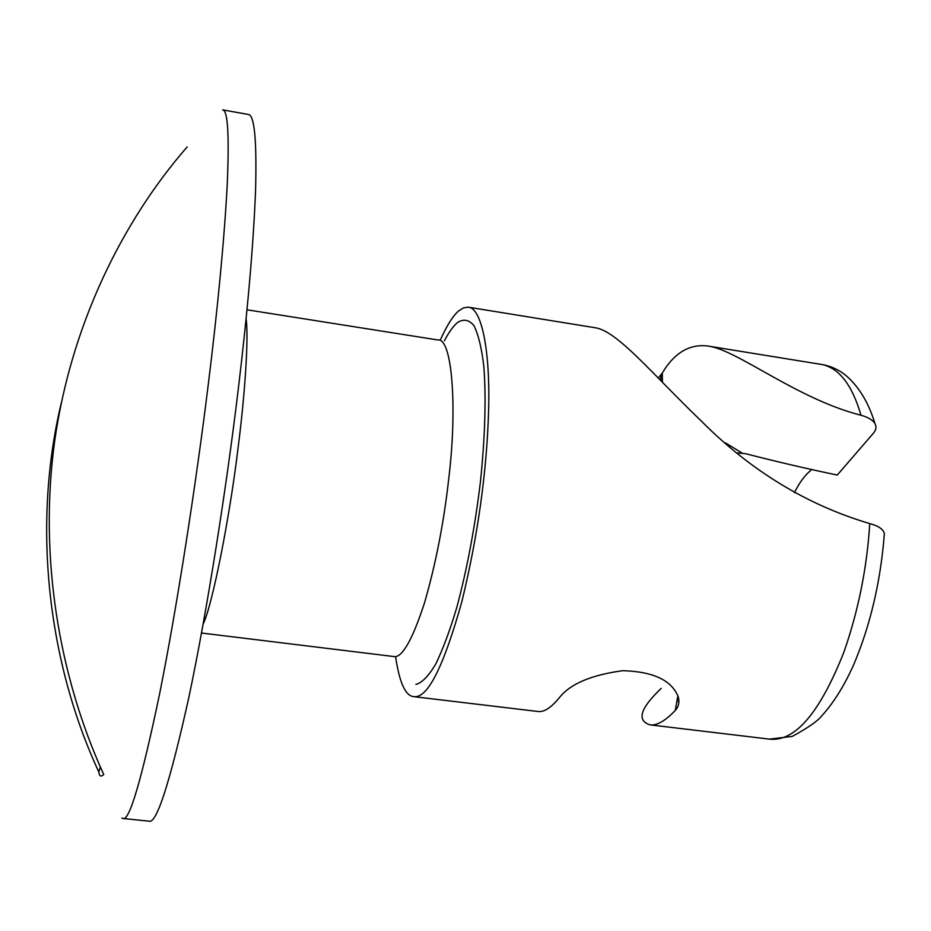 <?xml version="1.0" encoding="UTF-8"?>
<svg xmlns="http://www.w3.org/2000/svg" width="931" height="931" viewBox="0 0 931 931"><rect width="100%" height="100%" fill="white"/><g stroke="black" fill="none" stroke-linecap="round" stroke-linejoin="round"><path stroke-width="1.4" d="M187.143 146.947C121.111 222.765 70.803 326.828 54.661 441.201C38.869 555.609 58.502 675.452 103.748 774.545C100.979 777.141 99.338 776.291 98.826 772.02L100.35 766.969M61.225 403.193C31.829 526.259 48.261 663.105 98.826 772.02M122.915 818.477L148.879 821.154C156.443 824.494 169.779 783.25 188.853 697.4C207.404 609.677 226.57 486.727 238.127 390.392C247.565 312.164 253.372 245.551 255.56 190.564C256.875 140.22 254.466 114.862 248.321 114.455L222.637 109.87C227.851 110.102 229.375 135.379 227.187 185.711C224.162 240.733 217.807 307.463 208.102 385.9C196.197 482.491 177.251 605.883 159.585 693.991C141.512 780.213 129.281 821.712 122.915 818.465L121.914 818.046M395.652 657.088C399.457 682.598 405.439 695.771 413.608 696.632L414.97 696.679C428.283 697.086 443.878 665.502 461.788 601.938C477.929 535.639 486.866 471.633 488.624 409.919C490.323 348.008 481.071 307.94 468.409 307.195L463.522 307.835L458.587 311.001C452.955 315.784 446.833 325.524 440.235 340.246M725.33 442.819L742.682 453.397L746.278 453.874C775.767 461.473 806.106 468.537 837.26 475.054L873.406 433.229C876.176 430.006 876.688 426.782 874.931 423.547C872.661 419.939 868.018 417.181 861 415.261C852.226 385.143 839.285 368.245 822.154 364.556C830.673 366.023 838.494 369.572 845.616 375.216C858.906 386.598 868.681 402.704 874.931 423.547M811.227 470.05C805.199 474.752 799.578 482.305 794.387 492.685M660.894 380.756L662.29 373.052L662.441 382.35M742.682 453.397L737.387 452.943M677.908 695.818L675.266 710.446C678.699 706.582 679.688 702.055 678.245 696.853C671.763 680.282 653.259 671.554 622.711 670.692C592.046 674.882 571.25 683.482 560.334 696.493C551.78 707.257 544.391 712.262 538.153 711.505L413.608 696.632M660.137 379.988L662.29 373.052C674.475 352.628 689.766 343.644 708.177 346.076C737.119 349.684 796.599 398.887 861 415.261M662.29 373.052L658.287 378.091M468.409 307.195L594.944 327.712C617.241 330.668 652.096 373.878 701.124 420.87C750.607 470.667 806.805 504.905 869.74 523.594C878.492 525.887 883.368 529.262 884.369 533.696L884.147 536.652M677.873 695.725L675.266 710.446C665.351 720.897 656.925 725.715 650.013 724.865C636.49 720.524 640.225 708.363 661.208 688.381M246.098 318.739C248.821 337.557 244.911 394.919 238.08 447.904C229.945 515.855 212.559 604.859 203.121 624.189M201.503 633.022L395.07 656.692C403.135 656.146 412.945 638.235 424.478 602.962C435.848 563.639 443.959 522.023 448.8 478.115C457.505 407.173 452.059 337.674 438.001 339.99L246.994 309.802M444.401 340.781C448.789 332.367 453.071 326.362 457.249 322.754L457.773 322.335C463.789 318.693 469.212 319.845 474.03 325.769C478.371 334.566 481.641 348.078 483.829 366.302C486.226 397.653 485.109 436.045 480.477 481.478C474.903 527.481 466.978 569.574 456.702 607.757C449.789 630.799 442.795 649.57 435.708 664.082C428.76 675.766 422.313 682.516 416.366 684.32L415.889 684.343M650.013 724.865L769.448 739.133C795.062 741.96 819.932 712.82 844.056 651.735C858.475 610.201 867.04 567.491 869.74 523.594M677.57 699.193L677.163 701.962M708.177 346.076L822.154 364.556M769.448 739.133L792.258 736.398C807.817 727.926 817.569 721.176 821.514 716.137C833.338 703.254 844.01 686.252 853.529 665.106C870.369 625.376 880.645 581.572 884.369 533.696"/></g></svg>
